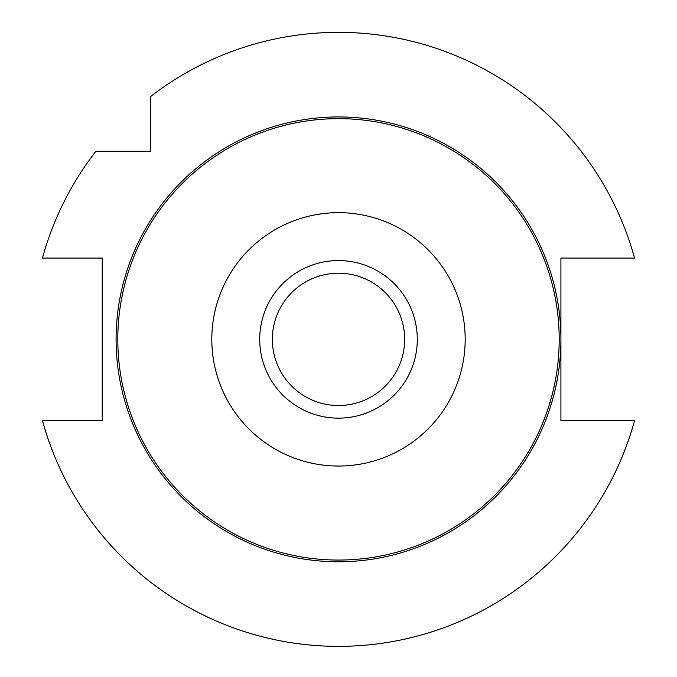 <?xml version="1.0" encoding="UTF-8"?>
<svg xmlns="http://www.w3.org/2000/svg" width="677" height="677" viewBox="0 0 677 677"><rect width="100%" height="100%" fill="white"/><g stroke="black" fill="none" stroke-linecap="round" stroke-linejoin="round"><path stroke-width="1.02" d="M102.219 420.654L102.219 258.064L42.456 258.064A307.003 307.003 0 0 1 95.855 151.284L150.421 151.284L150.421 96.709A307.003 307.003 0 0 1 634.544 258.064L560.92 258.064L560.92 339.355A222.42 222.42 0 0 1 338.5 561.775A222.42 222.42 0 0 1 116.08 339.355A222.42 222.42 0 0 1 338.5 116.943A222.42 222.42 0 0 1 560.92 339.355L560.92 420.654L634.544 420.654A307.003 307.003 0 0 1 42.456 420.654L102.219 420.654M259.706 339.355A78.794 78.794 0 0 1 338.5 260.569A78.794 78.794 0 0 1 417.294 339.355A78.794 78.794 0 0 1 338.5 418.149A78.794 78.794 0 0 1 259.706 339.355M117.806 339.355A220.694 220.694 0 0 1 448.851 148.229A220.694 220.694 0 0 1 448.851 530.489A220.694 220.694 0 0 1 117.806 339.355M211.808 339.355A126.692 126.692 0 0 1 401.842 229.638A126.692 126.692 0 0 1 401.842 449.071A126.692 126.692 0 0 1 211.808 339.355M338.5 405.515A66.16 66.16 0 0 1 281.209 306.275A66.16 66.16 0 0 1 395.791 306.275A66.16 66.16 0 0 1 338.5 405.515"/></g></svg>
